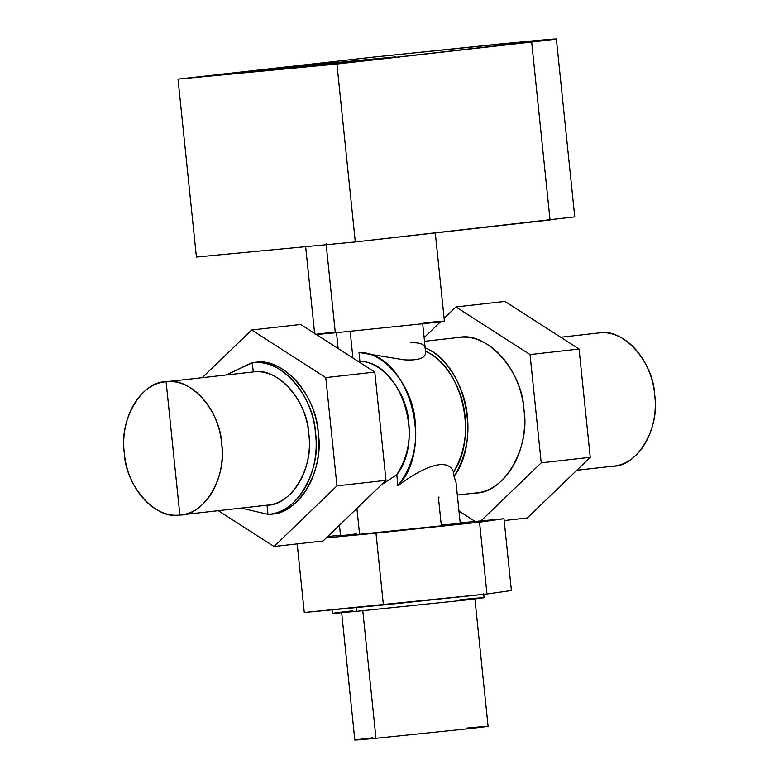 <?xml version="1.0" encoding="UTF-8"?>
<svg xmlns="http://www.w3.org/2000/svg" width="779" height="779" viewBox="0 0 779 779"><rect width="100%" height="100%" fill="white"/><g stroke="black" fill="none" stroke-linecap="round" stroke-linejoin="round"><path stroke-width="1.17" d="M166.102 381.759C189.881 376.491 220.447 410.582 221.674 443.757C227.254 476.514 204.264 515.698 179.871 515.016L166.102 381.759L179.871 515.016L181.108 514.87L179.871 515.016C156.082 520.284 125.526 486.184 124.289 453.018C118.71 420.261 141.7 381.077 166.102 381.759C139.986 383.317 119.947 417.476 124.289 453.018C127.298 488.686 153.95 518.405 179.871 515.016C205.977 513.458 226.027 479.299 221.674 443.757C218.665 408.089 192.023 378.37 166.102 381.759L253.253 371.934C279.174 368.535 305.816 398.264 308.825 433.932C313.177 469.464 293.138 503.624 267.022 505.181L267.966 514.364L271.394 513.984M179.871 515.016L267.645 505.123M251.598 362.829L255.025 362.449L251.598 362.829L226.261 374.972L252.299 362.751L255.025 362.449C284.52 358.593 314.833 392.402 318.251 432.988C323.207 473.418 300.402 512.28 270.693 514.052C298.454 514.841 324.609 470.253 318.251 432.988C316.858 395.245 282.086 356.451 255.025 362.449L252.961 362.702M241.276 508.093L267.966 514.364C297.675 512.592 320.481 473.72 315.534 433.29C312.106 392.713 281.794 358.895 252.299 362.751L253.253 371.934L252.299 362.751C279.359 356.763 314.132 395.547 315.534 433.29C321.883 470.555 295.728 515.143 267.966 514.364L241.276 508.093M267.966 514.364L267.022 505.181C291.414 505.873 314.414 466.689 308.825 433.932C307.598 400.757 277.032 366.666 253.253 371.934M424.506 341.309L459.084 337.414C489.348 333.461 520.46 368.165 523.975 409.812C529.058 451.304 505.649 491.198 475.161 493.01C503.643 493.818 530.489 448.061 523.975 409.812C522.534 371.077 486.846 331.27 459.084 337.414M425.5 351.29C426.434 357.853 419.326 360.706 404.165 359.83L359.002 352.507L359.917 361.339L357.999 361.281L359.917 361.339C400.601 361.534 425.587 438.363 396.784 474.684L397.923 485.707L396.784 474.684C406.842 458.88 410.825 441.527 408.741 422.646C407.368 393.356 382.752 361.008 359.917 361.339L359.002 352.507C385.021 351.504 413.62 388.4 415.158 422.043C417.71 446.172 411.964 467.4 397.923 485.707C420.777 468.588 447.536 455.715 453.592 472.152C447.536 455.715 420.777 468.588 397.923 485.707C435.821 447.117 407.904 351.572 359.002 352.507L404.165 359.83C419.326 360.706 426.434 357.853 425.5 351.29C462.268 366.773 478.306 435.773 453.592 472.152L454.04 476.475L453.592 472.152C463.417 454.722 467.215 436.143 464.995 416.424C463.174 390.815 446.708 360.531 425.5 351.29L425.139 347.814C447.652 356.986 465.443 389.052 467.322 416.2C469.737 437.866 465.316 457.955 454.04 476.475C481.909 438.859 464.966 363.433 425.139 347.814C424.214 344.036 419.453 342.39 410.874 342.857M441.274 525.085C465.423 522.836 466.378 522.982 444.157 525.533L359.577 534.297L356.899 508.385L359.577 534.297L444.157 525.533C466.017 523.021 465.053 522.875 441.274 525.085L438.392 497.158L439.113 497.09M346.382 353.812L346.996 354.211L346.937 353.647M396.784 474.684L381.077 485.074L396.784 474.684M350.17 331.367L352.926 358.019L350.17 331.367M356.694 533.849C334.834 536.371 335.798 536.517 359.577 534.297L340.579 535.874L339.469 525.173M454.04 476.475L456.007 482.269M218.286 510.683L274.042 546.507L323.071 540.986L274.042 546.507L336.966 485.862L325.778 377.601L251.675 329.994L202.189 377.688L251.675 329.994L300.694 324.463L251.675 329.994L325.778 377.601L374.806 372.08L325.778 377.601L336.966 485.862L385.994 480.341L336.966 485.862L274.042 546.507L218.286 510.683M300.694 324.463L374.806 372.08L385.994 480.341L323.071 540.986L385.994 480.341L374.806 372.08L300.694 324.463M352.858 610.765C325.174 613.949 326.391 614.134 356.509 611.33L463.661 600.229C491.335 597.045 490.118 596.86 460.009 599.664C490.585 596.811 491.802 596.996 463.661 600.229L356.509 611.33L356.1 607.347L356.509 611.33L338.738 612.946L332.458 613.326L332.039 609.344M372.761 737.791C348.427 740.595 349.498 740.761 375.975 738.297L470.146 728.531C494.48 725.736 493.409 725.57 466.933 728.034C493.818 725.531 494.879 725.697 470.146 728.531L375.975 738.297L362.78 610.629L375.975 738.297L354.825 740.05L341.63 612.382M340.511 535.183L327.677 536.546L340.511 535.183M503.984 518.717L460.204 522.875L503.984 518.717L511.404 590.531L503.984 518.717L479.543 522.173L503.984 518.717M486.963 593.987L479.543 522.173L486.963 593.987L383.404 604.962L375.984 533.148L479.543 522.173L375.984 533.148L383.404 604.962L304.287 612.489L297.198 543.898L304.287 612.489L486.963 593.987L511.404 590.531L486.963 593.987M326.294 537.88L375.984 533.148L326.294 537.88M654.711 394.924C653.474 361.748 622.918 327.657 599.129 332.925L560.724 337.258L599.129 332.925C625.05 329.536 651.702 359.255 654.711 394.924C659.053 430.456 639.014 464.625 612.898 466.183C637.3 466.864 660.29 427.681 654.711 394.924M560.714 337.249L599.129 332.925M458.987 511.063L475.161 521.453L458.987 511.063M504.179 520.557L527.325 517.947L504.179 520.557M455.929 306.955L444.108 318.348L455.929 306.955L504.958 301.424L455.929 306.955L530.041 354.572L455.929 306.955M440.632 321.698L424.127 337.609L440.632 321.698M579.07 349.041L530.041 354.572L579.07 349.041L590.248 457.302L541.23 462.833L530.041 354.572L541.23 462.833L590.248 457.302L527.325 517.947L590.248 457.302L579.07 349.041L504.958 301.424L579.07 349.041M480.974 520.898L541.23 462.833L480.974 520.898M332.185 332.321C308.513 335.048 309.545 335.213 335.311 332.808L426.941 323.314C450.622 320.588 449.58 320.432 423.825 322.827C449.98 320.383 451.012 320.549 426.941 323.314L335.311 332.808L326.109 243.846L335.311 332.808L316.293 334.483M335.73 63.644L233.681 73.353L293.605 66.595L293.722 67.792L293.605 66.595L395.644 56.896L335.73 63.644L395.644 56.896L293.605 66.595L233.681 73.353L335.73 63.644M178.021 79.127L336.927 64.014L355.312 241.957L196.415 257.06L178.021 79.127L196.415 257.06L355.312 241.957L336.927 64.014L556.362 38.95L502.445 43.731L372.761 57.169L178.021 79.127L372.761 57.169L527.247 41.365C563.694 37.976 565.164 38.2 531.668 42.056L550.052 219.99L531.668 42.056L336.927 64.014L178.021 79.127M556.362 38.95L574.756 216.883L355.312 241.957L550.052 219.99L549.935 218.899M475.881 492.941L457.331 495.035M338.154 348.534L336.518 332.691M425.597 351.865L422.656 323.363M455.997 482.152L460.272 523.507M484.061 597.659L483.652 593.676M488.082 726.281L474.888 598.613M576.811 470.253L613.521 466.115M314.619 333.402L305.65 246.68M444.4 321.123L435.208 232.152"/></g></svg>
